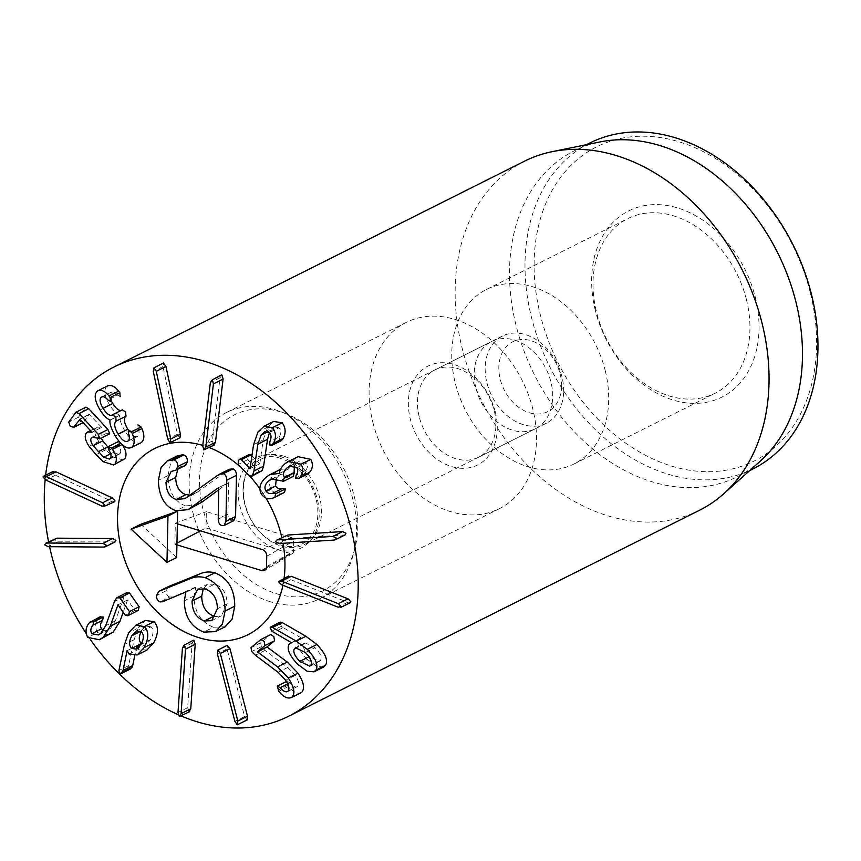 <?xml version="1.0" encoding="UTF-8"?>
<svg xmlns="http://www.w3.org/2000/svg" width="861" height="861" viewBox="0 0 861 861"><rect width="100%" height="100%" fill="white"/><g stroke="black" fill="none" stroke-linecap="round" stroke-linejoin="round"><path stroke-width="0.65" stroke-dasharray="4.3 3.23" d="M115.137 541.892L57.719 541.849L54.404 539.987L55.19 538.491M115.051 501.016L111.79 501.317L55.481 475.207L52.725 472.119L53.231 471.376M123.274 460.118L112.952 456.847L105.699 449.84L98.821 441.499C94.882 435.644 93.935 431.243 95.98 428.294L86.304 433.148M95.98 428.294L97.358 427.121L101.566 427.443L91.89 432.287M101.566 427.443L91.944 432.211M101.62 427.357L89.2 414.281L83.108 422.654M80.03 419.339L89.705 414.485L79.653 419.07M83.043 422.59L79.836 421.255L78.426 417.262L85.508 407.49L75.833 412.333M109.648 433.718L101.996 432.34L101.071 433.158L101.178 438.077M107.808 446.924L113.404 452.402L119.195 454.242L120.066 453.489C121.272 451.627 120.766 448.893 118.549 445.309L117.72 442.016L108.045 446.87M119.496 441.897L122.047 444.545M141.408 442.5C136.856 444.825 131.367 441.058 124.963 431.189L115.288 436.032M124.963 431.189C120.691 423.386 118.958 418.08 119.765 415.271L110.09 420.114M119.765 415.271L109.993 419.964M119.668 415.11C116.784 414.109 113.48 410.805 109.734 405.176L100.059 410.03M109.734 405.176C104.321 395.931 103.449 389.592 107.108 386.159L97.433 391.012M120.336 396.577L117.623 395.156L107.948 400.01M117.623 395.156C115.18 392.272 112.985 391.314 111.037 392.315L101.975 396.856M101.663 396.986L111.338 392.142L111.392 401.065M121.186 410.417L112.35 414.894M127.815 429.252C131.593 435.3 134.865 437.636 137.599 436.269L127.923 441.112M127.6 441.306L137.599 436.269C139.374 434.74 139.525 432.039 138.04 428.165L128.364 433.018M138.04 428.165L137.954 424.904M179.669 437.851L177.398 434.278L162.966 366.549L163.687 362.89M214.281 445.019L213.517 445.019L212.387 440.983L220.029 377.753L221.977 375.041M261.055 471.634L259.183 471.344L247.828 459.623L247.99 455.706L249.27 454.479M259.183 471.344L249.507 476.198M251.961 455.749L259.742 463.788L250.067 468.632M259.742 463.788L250.153 468.513M259.828 463.659L263.208 439.842L253.532 444.685M263.208 439.842L267.642 427.164L273.658 421.459M281.439 440.617L279.545 440.283L279.491 436.785L269.816 441.639M279.491 436.785C281.224 433.072 281.073 430.037 279.039 427.691L269.364 432.545M279.039 427.691L274.261 426.938L269.439 432.62M283.344 492.976L283.301 492.922C278.534 494.935 274.476 493.762 271.15 489.403C267.932 483.365 269.741 477.468 276.575 471.71L266.899 476.563M271.15 489.403L261.475 494.257M280.557 469.331L288.973 468.696L279.298 473.55M276.575 471.71L279.997 469.6M288.973 468.696L279.405 473.464M289.081 468.61C289.178 465.306 291.169 461.959 295.043 458.569L285.368 463.422M295.043 458.569L298.057 456.685M308.518 473.485L305.3 473.302L305.806 470.289L296.13 475.132M305.806 470.289C307.657 467.91 307.894 465.435 306.516 462.852L296.841 467.695M306.516 462.852L299.251 461.345L291.459 465.521M297.282 462.594L294.397 465.661M293.267 476.348L289.673 475.832L279.997 480.686M289.673 475.832L281.213 474.217L273.647 478.275M279.007 475.595L276.381 478.156M283.301 492.922L273.626 497.776M345.11 534.875L288.693 538.695L285.335 537.049L286.196 535.402M350.933 601.785L347.736 602.313L290.996 579.776L288.134 576.838L288.661 576.02M141.408 643.716L146.23 644.254L150.729 639.519C153.645 634.051 153.753 629.8 151.052 626.765L141.376 631.619M151.052 626.765L146.155 626.076L140.903 631.221M150.729 639.519L141.053 644.372M141.57 630.887L141.236 631.49M146.822 650.13L138.879 649.205L129.204 654.059M138.879 649.205L136.931 645.772L127.256 650.625M136.931 645.772L127.094 650.668M136.77 645.815L134.725 655.791M130.754 668.814L129.107 668.567L128.58 665.682L134.133 639.658L138.32 627.96L128.644 632.803M138.32 627.96L145.412 620.458M138.309 610.341L134.994 610.417L127.632 599.934L117.957 604.788L127.536 600.031L123.188 612.225M109.175 634.869L97.465 632.641L87.79 637.495M97.465 632.641C94.688 627.292 95.237 622.363 99.133 617.843L89.458 622.697M99.133 617.843L100.694 616.444M103.352 630.435L108.109 630.112L110.509 628.433L115.363 620.867L124.102 596.77L127.051 592.508M189.668 711.66L188.979 711.681L187.666 707.677L192.1 643.167L193.876 640.283M246.978 719.947L244.567 716.492L227.035 648.946L227.573 645.201M301.673 692.416C297.626 694.386 293.246 692.395 288.521 686.454L286.939 681.245L289.888 682.795C293.02 686.551 295.571 687.756 297.551 686.432C299.467 684.323 298.724 680.642 295.312 675.39L287.746 667.458L265.07 650.399L261.346 646.697L260.689 642.78L270.537 634.686L260.861 639.529M260.689 642.78L251.014 647.633M288.521 686.454L278.846 691.308M289.888 682.795L287.714 683.882M287.391 691.577L297.551 686.432L287.875 691.275M315.029 647.644L305.128 642.909L304.008 643.942C302.545 647.009 304.363 651.207 309.476 656.523L319.496 661.291L320.583 660.301C322.036 657.18 320.184 652.95 315.029 647.644L305.354 652.487M304.008 643.942L296.98 647.472M320.583 660.301L310.907 665.155M323.714 666.984L316.848 666.425L307.28 659.365L297.605 664.218M307.28 659.365C299.208 650.798 296.335 644.189 298.659 639.54L288.984 644.383M298.659 639.54L299.929 638.335L291.545 642.919M301.221 638.076L291.47 642.715M301.146 637.861L283.151 627.626L273.475 632.469M283.151 627.626L281.386 626.281L279.814 622.417L270.139 627.271M181.101 715.954A195.243 145.778 63.4 0 1 178.087 714.641M90.771 640.164A195.243 145.778 63.4 0 1 86.068 633.255M49.561 546.703A195.243 145.778 63.4 0 1 48.56 541.827M45.149 479.728A195.243 145.778 63.4 0 1 45.633 475.186M202.766 445.385A104.127 77.748 63.4 0 1 209.191 447.569A104.127 77.748 63.4 0 0 202.766 445.385M241.36 467.781A104.127 77.748 63.4 0 1 250.174 476.607A104.127 77.748 63.4 0 0 241.36 467.781M259.882 488.714A104.127 77.748 63.4 0 1 265.974 498.099A104.127 77.748 63.4 0 0 259.882 488.714M281.838 537.587A104.127 77.748 63.4 0 1 283 543.302A104.127 77.748 63.4 0 0 281.838 537.587M284.087 578.312A104.127 77.748 63.4 0 1 282.925 585.265A104.127 77.748 63.4 0 0 284.087 578.312M419.189 416.702A48.808 36.442 63.4 0 1 434.805 369.972A48.808 36.442 63.4 0 1 494.171 410.493A48.808 36.442 63.4 0 1 478.555 457.234A48.808 36.442 63.4 0 1 419.189 416.702M495.301 412.021A55.319 41.306 -116.6 0 0 420.19 371.672A55.319 41.306 -116.6 0 0 442.941 462.927A55.319 41.306 -116.6 0 0 495.301 412.021M475.961 388.246A48.808 36.442 -116.6 0 0 535.327 428.767A48.808 36.442 -116.6 0 0 550.943 382.036A48.808 36.442 -116.6 0 0 491.577 341.505A48.808 36.442 -116.6 0 0 475.961 388.246M372.824 422.17A104.127 77.748 -116.6 0 0 499.477 508.625A104.127 77.748 -116.6 0 0 522.315 380.702A104.127 77.748 -116.6 0 0 406.144 322.455A104.127 77.748 -116.6 0 0 372.824 422.17M746.455 299.703A97.616 72.884 -116.6 0 0 627.723 218.651A97.616 72.884 -116.6 0 0 596.501 312.123A97.616 72.884 -116.6 0 0 715.233 393.186A97.616 72.884 -116.6 0 0 746.455 299.703M595.371 310.595A104.127 77.748 63.4 0 1 693.923 214.776A104.127 77.748 63.4 0 1 736.747 386.546A104.127 77.748 63.4 0 1 595.371 310.595M605.197 370.521A97.616 72.884 63.4 0 1 573.964 464.004A97.616 72.884 63.4 0 1 465.058 409.405A97.616 72.884 63.4 0 1 486.465 289.468A97.616 72.884 63.4 0 1 605.197 370.521M810.319 292.794A175.719 131.195 -116.6 0 0 571.726 164.634A175.719 131.195 -116.6 0 0 643.996 454.5A175.719 131.195 -116.6 0 0 810.319 292.794M753.149 468.815A182.231 136.06 63.4 0 1 531.517 317.505A182.231 136.06 63.4 0 1 589.807 143.012M760.123 461.292A182.231 136.06 63.4 0 1 737.662 476.574A182.231 136.06 63.4 0 1 516.03 325.275A182.231 136.06 63.4 0 1 574.33 150.772A182.231 136.06 63.4 0 1 600.02 141.936M524.597 161.147A195.243 145.778 -116.6 0 0 462.131 348.102A195.243 145.778 -116.6 0 0 699.595 510.218M176.645 557.519L140.752 524.284M176.914 544.862L174.858 544.249L175.321 523.219L177.377 523.843M215.734 616.508L221.406 615.819L227.089 603.873C226.83 593.552 222.708 586.954 214.712 584.081L205.036 588.935M227.089 603.873L217.413 608.727M214.712 584.081L207.307 584.371L203.336 588.537M225.087 626.786L213.388 627.249L203.713 632.103M213.388 627.249C200.645 621.976 194.188 611.547 194.016 595.952L195.77 587.417L186.094 592.26M195.77 587.417L185.901 591.981M195.576 587.127L162.578 601.71M172.254 596.856L169.768 597.082L160.092 601.936M169.768 597.082C167.346 596.07 166.13 593.982 166.108 590.797L168.552 586.513M233.783 520.647L231.631 520.733C229.23 519.958 227.993 517.784 227.917 514.211L228.606 482.687L218.931 487.541M228.606 482.687L218.726 487.487M228.402 482.634L218.877 489.672M197.826 504.783L185.718 505.924L176.042 510.767M185.718 505.924C174.46 501.855 168.562 491.717 168.024 475.509L158.349 480.363M168.024 475.509L170.769 462.594L176.946 456.05M185.502 465.36L174.428 470.612M184.103 465.758L180.81 466.662L177.85 469.202M190.216 495.14L197.578 491.965L229.274 469.299M291.255 537.382L206.349 511.649L205.994 527.954L290.9 553.677A3.132 2.346 -116.6 0 0 292.492 553.526A3.132 2.346 -116.6 0 0 293.483 551.546L293.709 541.042A3.132 2.346 -116.6 0 0 291.255 537.382L262.282 549.576M175.321 523.219L206.349 511.649M174.858 544.249L176.957 543.151M200.473 530.85L205.994 527.954M561.598 386.245A39.046 29.156 -116.6 0 0 515.201 340.773A39.046 29.156 -116.6 0 0 513.845 403.196A39.046 29.156 -116.6 0 0 561.598 386.245M563.643 391.529A48.808 36.442 -116.6 0 0 543.302 345.089A48.808 36.442 -116.6 0 0 502.533 336.016A48.808 36.442 -116.6 0 0 491.825 395.974A48.808 36.442 -116.6 0 0 546.283 423.278A48.808 36.442 -116.6 0 0 563.643 391.529M283.237 455.996A48.808 36.442 -116.6 0 0 260.388 457.406A48.808 36.442 -116.6 0 0 249.679 517.375A48.808 36.442 -116.6 0 0 304.137 544.679A48.808 36.442 -116.6 0 0 321.487 512.93A48.808 36.442 -116.6 0 0 283.237 455.996M276.682 593.756A98.488 73.54 -116.6 0 0 354.872 548.554A98.488 73.54 -116.6 0 0 287.628 414.432A98.488 73.54 -116.6 0 0 199.655 474.852A98.488 73.54 -116.6 0 0 276.682 593.756M270.763 601.871A104.127 77.748 63.4 0 1 192.466 510.734A104.127 77.748 63.4 0 1 226.174 412.677A104.127 77.748 63.4 0 1 282.333 412.29A104.127 77.748 63.4 0 1 353.419 554.086A104.127 77.748 63.4 0 1 319.506 598.847A104.127 77.748 63.4 0 1 270.763 601.871M57.719 541.849L48.044 546.692M113.308 542.215L103.632 547.069M55.481 475.207L45.805 480.051M111.79 501.317L102.115 506.171M112.952 456.847L103.277 461.7M105.699 449.84L96.023 454.694M98.821 441.499L89.146 446.353M78.426 417.262L68.751 422.116M106.592 433.298L96.916 438.141M101.071 433.158L93.494 436.957M113.404 452.402L110.617 453.801M120.066 453.489L110.391 458.332M118.549 445.309L108.873 450.152M162.966 366.549L153.28 371.392M177.398 434.278L167.723 439.132M220.029 377.753L210.353 382.596M212.387 440.983L202.712 445.837M247.828 459.623L238.153 464.466M267.642 427.164L257.966 432.018M279.545 440.283L269.87 445.137M270.763 430.317L268.137 431.63M305.3 473.302L295.624 478.156M289.866 476.144L280.191 480.998M343.474 535.251L333.799 540.095M288.693 538.695L279.018 543.549M347.736 602.313L338.061 607.166M290.996 579.776L281.321 584.63M129.107 668.567L119.431 673.42M128.58 665.682L118.904 670.525M134.133 639.658L124.458 644.512M134.994 610.417L125.319 615.271M99.865 617.025L90.19 621.879M110.509 628.433L100.834 633.287M115.363 620.867L105.688 625.721M124.102 596.77L114.427 601.624M126.319 593.014L116.644 597.868M187.666 707.677L177.99 712.521M192.1 643.167L182.424 648.021M244.567 716.492L234.892 721.346M227.035 648.946L217.359 653.8M287.66 685.334L277.985 690.188M295.312 675.39L285.637 680.233M287.746 667.458L278.071 672.301M265.07 650.399L255.394 655.243M261.346 646.697L251.67 651.54M281.386 626.281L271.71 631.124M194.016 595.952L184.34 600.806M166.108 590.797L156.433 595.651M227.917 514.211L218.242 519.054M197.578 491.965L187.902 496.819M227.369 470.472L217.693 475.315M266.35 567.959L290.9 553.677M266.512 566.721L293.483 551.546M266.738 556.217L293.709 541.042M279.653 456.298A50.433 37.658 63.4 0 1 313.253 536.769A50.433 37.658 63.4 0 1 243.039 515.491A50.433 37.658 63.4 0 1 279.653 456.298M90.448 430.586L97.358 427.121M79.578 419.081L89.253 414.227M92.321 437.194L101.996 432.34M109.519 459.085L119.195 454.242M112.059 415.067L121.735 410.213M264.585 431.781L274.261 426.938M289.576 466.199L299.251 461.345M271.538 479.071L281.213 474.217M146.155 626.076L136.479 630.93M146.23 644.254L136.555 649.097M98.434 634.955L108.109 630.112M305.128 642.909L295.452 647.763M319.496 661.291L309.82 666.145M291.341 642.64L299.929 638.335M491.577 341.505L434.805 369.972M535.327 428.767L478.555 457.234M573.964 464.004L715.233 393.186M486.465 289.468L627.723 218.651M406.144 322.455L226.174 412.677M499.477 508.625L319.506 598.847M737.662 476.574L749.823 470.483M574.33 150.772L586.481 144.68M211.731 620.673L221.406 615.819M197.632 589.215L207.307 584.371M180.81 466.662L171.135 471.505M194.629 493.773L184.954 498.627M292.492 553.526L264.704 570.305M502.533 336.016L260.388 457.406M546.283 423.278L304.137 544.679M280.643 458.45C269.536 454.102 259.204 457.395 249.625 468.341C243.168 476.251 239.229 496.323 250.357 518.344C256.266 529.235 263.886 537.21 273.206 542.269C290.426 549.845 303.276 547.467 311.747 535.122C315.234 530.032 317.257 523.606 317.795 515.836C318.333 505.536 315.912 495.236 310.552 484.937C302.641 471.085 292.675 462.249 280.643 458.45M287.628 414.432L282.333 412.29M354.872 548.554L353.419 554.086"/><path stroke-width="1.29" d="M103.632 547.069L48.044 546.692L44.729 544.841L45.515 543.345L47.344 543.022L102.933 543.399L106.258 545.25L105.462 546.746L103.632 547.069M45.515 543.345L57.02 538.168L112.608 538.545L115.934 540.407L115.137 541.892L105.462 546.746M43.05 476.962L46.311 476.66L102.62 502.781L105.376 505.87L102.115 506.171L45.805 480.051L43.05 476.962L43.556 476.23L53.231 471.376M52.725 472.119L55.987 471.817L112.296 497.927L115.051 501.016L114.545 501.748L105.376 505.87M122.111 444.513C126.072 450.228 126.997 454.963 124.899 458.709L113.598 464.962L103.277 461.7L96.023 454.694L89.146 446.353C85.207 440.498 84.26 436.096 86.304 433.148L87.682 431.974L91.944 432.211L80.03 419.339L73.196 427.669L83.108 422.654M124.899 458.709L113.598 464.962M83.043 422.59L73.572 427.336L70.161 426.109L68.751 422.116L75.833 412.333L85.842 407.188L88.715 408.695L107.959 429.499L109.648 433.718L108.852 434.105M75.833 412.333L79.04 413.549L98.283 434.342L99.628 438.852L109.304 434.009M109.648 433.718L99.973 438.561L92.321 437.194L91.395 438.012C90.168 439.573 90.739 442.134 93.117 445.707L103.729 457.256L109.519 459.085L110.391 458.332C111.596 456.47 111.091 453.747 108.873 450.152L108.389 446.59L118.065 441.736L119.496 441.897M101.178 438.077L102.793 440.864L93.117 445.707M102.793 440.864L107.937 447.053M108.045 446.87L111.413 448.054L112.436 449.367C116.396 455.082 117.322 459.806 115.223 463.562M122.047 444.545L112.436 449.367M97.433 391.012C101.071 389.28 104.913 390.937 108.96 395.963L110.143 397.556L110.66 401.42L107.948 400.01C105.505 397.115 103.309 396.168 101.361 397.169C99.219 399.073 99.79 402.808 103.072 408.362C106.839 414.141 109.928 416.326 112.35 414.894L115.815 416.918L116.117 421.158C113.695 423.321 114.373 427.637 118.14 434.105C121.918 440.154 125.189 442.489 127.923 441.112C129.699 439.594 129.85 436.893 128.364 433.018L128.278 429.747L131.485 431.878L132.239 433.46C134.983 439.82 134.811 444.459 131.733 447.354L141.408 442.5L131.733 447.354C127.18 449.679 121.692 445.901 115.288 436.032C111.015 428.24 109.282 422.934 110.09 420.114L109.993 419.964C107.108 418.963 103.804 415.648 100.059 410.03C94.645 400.785 93.774 394.446 97.433 391.012L107.636 385.857M107.108 386.159C110.746 384.436 114.588 386.083 118.635 391.12L108.96 395.963M118.635 391.12L119.819 392.702L110.143 397.556M119.819 392.702L120.142 396.673M111.392 401.065L112.748 403.508L103.072 408.362M112.748 403.508C116.515 409.287 119.604 411.472 122.025 410.051M112.543 414.765L122.359 409.825L125.491 412.064L126.018 416.154L116.117 421.158M125.792 416.315C123.371 418.468 124.049 422.783 127.815 429.252L118.14 434.105M127.815 429.252L128.181 429.843M137.954 424.904L141.161 427.024L131.485 431.878M141.161 427.024L141.957 428.584L132.282 433.438M141.957 428.584L132.239 433.46M141.914 428.617C144.659 434.977 144.487 439.605 141.408 442.5M167.723 439.132L153.28 371.392L154.011 367.744L156.282 371.317L170.726 439.045L169.994 442.705L167.723 439.132M163.084 363.191L154.011 367.744M163.353 362.965L165.958 366.463L180.401 434.202L180.003 437.775L169.994 442.705M202.712 445.837L210.353 382.596L212.301 379.884L213.42 383.92L205.779 447.15L203.842 449.862L202.712 445.837M213.517 445.019L215.454 442.306L223.096 379.066L221.977 375.041L221.212 375.041L212.301 379.884M214.281 445.019L203.842 449.862M249.507 476.198L238.153 464.466L238.314 460.56L239.595 459.333L241.392 459.666L250.067 468.632L253.532 444.685L257.966 432.018L263.983 426.303L272.517 427.659C276.037 432.47 276.381 437.679 273.529 443.264L271.764 445.471L269.87 445.137L269.816 441.639C271.549 437.926 271.398 434.891 269.364 432.545L264.585 431.781L261.087 435.171L257.869 444.136L253.909 471.021L252.499 475.423L251.38 476.488L249.507 476.198M239.595 459.333L249.27 454.479L251.961 455.749M263.983 426.303L273.658 421.459L282.193 422.805L272.517 427.659M282.193 422.805C285.712 427.626 286.056 432.825 283.204 438.421L273.529 443.264M283.204 438.421L281.439 440.617L271.764 445.471M269.439 432.62L267.556 439.282L263.584 466.167L262.174 470.58L251.38 476.488M283.592 481.202L271.538 479.071L269.332 480.438C265.102 483.796 263.95 487.283 265.866 490.91C267.653 493.396 270.031 494.139 272.991 493.149L275.789 493.73L274.799 497.195L273.626 497.776C268.858 499.789 264.801 498.616 261.475 494.257C258.257 488.209 260.065 482.311 266.899 476.563L270.322 474.454L279.405 473.464C279.502 470.16 281.493 466.813 285.368 463.422L288.381 461.539L301.124 464.197C303.578 468.987 303.169 473.335 299.897 477.22L298.326 478.641L308.518 473.485L298.842 478.339L295.624 478.156L296.13 475.132C297.981 472.764 298.218 470.289 296.841 467.695L289.576 466.199L287.606 467.448C283.603 470.838 282.537 474.153 284.41 477.392L282.935 481.611L293.267 476.348L294.258 472.807L284.582 477.661M270.322 474.454L280.557 469.331M288.381 461.539L298.057 456.685L310.799 459.354L301.124 464.197M310.799 459.354C313.253 464.144 312.844 468.481 309.573 472.377L299.897 477.22M309.573 472.377L308.518 473.485M291.459 465.521L287.606 467.448M294.397 465.661L294.085 472.549L284.41 477.392M273.647 478.275L269.332 480.438M276.381 478.156L275.542 486.056L265.866 490.91M275.542 486.056C277.328 488.542 279.707 489.285 282.666 488.295L272.991 493.149M282.666 488.295L285.465 488.876L275.789 493.73M285.465 488.876L284.474 492.341L274.799 497.195M284.474 492.341L273.658 497.83M283.344 492.976L273.906 497.701M278.157 539.879L332.927 536.425L336.285 538.082L335.435 539.729L333.799 540.095L279.018 543.549L275.66 541.903L276.521 540.256L287.832 535.025L342.603 531.581L345.961 533.228L345.11 534.875L335.435 539.729M276.521 540.256L287.832 535.025M341.257 606.639L338.061 607.166L281.321 584.63L278.458 581.692L281.644 581.164L338.395 603.701L341.257 606.639L340.73 607.457L350.405 602.603L350.933 601.785L348.07 598.847L338.395 603.701M288.134 576.838L291.319 576.31L348.07 598.847M278.458 581.692L288.661 576.02M140.903 631.221L131.894 635.73L136.479 630.93L141.376 631.619C144.078 634.643 143.97 638.905 141.053 644.372L136.555 649.097L131.593 648.451C128.859 645.406 128.967 641.165 131.894 635.73M141.57 630.887C138.643 636.311 138.535 640.552 141.269 643.597L131.593 648.451M144.325 626.539C148.975 631.274 148.899 638.313 144.099 647.644L137.147 654.984L129.204 654.059L127.094 650.668L123.037 670.428L121.078 673.668L119.431 673.42L118.904 670.525L124.458 644.512L128.644 632.803L135.737 625.312L144.325 626.539L154.001 621.685C158.65 626.421 158.575 633.459 153.775 642.801L144.099 647.644M153.775 642.801L146.822 650.13L137.147 654.984M134.725 655.791L132.712 665.575L123.037 670.428M132.712 665.575L130.754 668.814L121.078 673.668M135.737 625.312L145.412 620.458L154.001 621.685M126.319 593.014L129.527 593.025L119.851 597.878L129.473 611.59L128.633 615.195L127.772 615.787L138.309 610.341L139.148 606.736L129.473 611.59M129.527 593.025L139.148 606.736M128.633 615.195L125.319 615.271L117.957 604.788L110.24 626.259L103.492 636.989L99.499 639.723L87.79 637.495C85.013 632.146 85.562 627.206 89.458 622.697L100.694 616.444M123.188 612.225L119.916 621.405L110.24 626.259M119.916 621.405L113.168 632.135L99.499 639.723M90.19 621.879L93.548 621.846L92.988 625.118C90.566 628.164 90.201 631.027 91.869 633.707L98.434 634.955L100.834 633.287L105.688 625.721L114.427 601.624L116.644 597.868L127.051 592.508M99.865 617.025L103.223 616.993L102.663 620.275L92.988 625.118M102.663 620.275C100.242 623.31 99.876 626.173 101.544 628.853L91.869 633.707M101.544 628.853L103.352 630.435M116.644 597.868L119.851 597.878M185.513 649.14L181.079 713.651L179.303 716.524L177.99 712.521L182.424 648.021L184.2 645.137L185.513 649.14L195.189 644.297L190.755 708.797L188.979 711.681M189.668 711.66L179.303 716.524M195.189 644.297L193.876 640.283L193.187 640.304L184.2 645.137M220.298 653.51L237.84 721.055L237.302 724.801L234.892 721.346L217.359 653.8L217.898 650.055L220.298 653.51L229.973 648.656L247.516 716.201L247.258 719.871L237.302 724.801M227.067 645.449L217.898 650.055M227.293 645.276L229.973 648.656M277.264 686.088L280.212 687.638C283.344 691.394 285.895 692.61 287.875 691.275C289.791 689.166 289.048 685.485 285.637 680.233L278.071 672.301L255.394 655.243L251.67 651.54L251.014 647.633L260.861 639.529L270.752 634.546L273.841 636.666L274.594 640.735L267.061 646.923L257.385 651.777L277.586 666.898L288.284 677.984C294.107 687.003 295.345 693.428 291.997 697.27L301.673 692.416L291.997 697.27C287.951 699.24 283.57 697.249 278.846 691.308L277.264 686.088L287.057 681.159M260.861 639.529L264.166 641.51L264.919 645.578L257.385 651.777M267.061 646.923L257.493 651.928M267.168 647.074L287.262 662.044L277.586 666.898M287.262 662.044L297.96 673.13C303.782 682.149 305.02 688.574 301.673 692.416M287.714 683.882L280.212 687.638M296.98 647.472L294.333 648.796L295.452 647.763L305.354 652.487C310.509 657.804 312.36 662.023 310.907 665.155L309.82 666.145L299.8 661.366C294.688 656.06 292.869 651.863 294.333 648.796M308.97 656.771L299.8 661.366M270.139 627.271L280.126 622.126L282.247 622.589L272.571 627.443L296.249 641.122L307.259 649.355C315.675 658.256 318.57 665.176 315.912 670.106L314.028 671.838L307.173 671.268L297.605 664.218C289.533 655.652 286.659 649.033 288.984 644.383L291.47 642.715L271.71 631.124L270.139 627.271L272.571 627.443M282.247 622.589L305.924 636.279L316.934 644.502L307.259 649.355M316.934 644.502C325.35 653.402 328.245 660.322 325.587 665.252L315.912 670.106M325.587 665.252L323.714 666.984L314.028 671.838M45.633 475.186A195.243 145.778 63.4 0 1 113.749 367.12A195.243 145.778 63.4 0 1 351.213 529.235A195.243 145.778 63.4 0 1 288.747 716.191A195.243 145.778 63.4 0 1 181.101 715.954M178.087 714.641A195.243 145.778 63.4 0 1 90.771 640.164M86.068 633.255A195.243 145.778 63.4 0 1 49.561 546.703M48.56 541.827A195.243 145.778 63.4 0 1 45.149 479.728M121.261 548.285A104.127 77.748 63.4 0 1 154.582 448.57A104.127 77.748 63.4 0 1 202.766 445.385A104.127 77.748 63.4 0 0 154.582 448.57A104.127 77.748 63.4 0 0 120.863 546.638A104.127 77.748 63.4 0 0 199.16 637.764A104.127 77.748 63.4 0 0 247.914 634.74A104.127 77.748 63.4 0 1 121.261 548.285M209.191 447.569A104.127 77.748 63.4 0 1 241.36 467.781A104.127 77.748 63.4 0 0 209.191 447.569M250.174 476.607A104.127 77.748 63.4 0 1 259.882 488.714A104.127 77.748 63.4 0 0 250.174 476.607M265.974 498.099A104.127 77.748 63.4 0 1 281.838 537.587A104.127 77.748 63.4 0 0 265.974 498.099M283 543.302A104.127 77.748 63.4 0 1 284.087 578.312A104.127 77.748 63.4 0 0 283 543.302M282.925 585.265A104.127 77.748 63.4 0 1 247.914 634.74A104.127 77.748 63.4 0 0 282.925 585.265M586.481 144.68L589.807 143.012A182.231 136.06 63.4 0 1 811.439 294.322A182.231 136.06 63.4 0 1 753.149 468.815L749.823 470.483M552.116 151.676L600.02 141.936A182.231 136.06 63.4 0 1 777.623 252.703A182.231 136.06 63.4 0 1 760.123 461.292L723.66 493.837A195.243 145.778 -116.6 0 0 762.06 323.262A195.243 145.778 -116.6 0 0 552.116 151.676A195.243 145.778 -116.6 0 0 524.597 161.147L113.749 367.12M288.747 716.191L699.595 510.218A195.243 145.778 -116.6 0 0 723.66 493.837M176.914 544.862L177.377 523.843L262.282 549.576A5.693 4.251 63.4 0 1 266.738 556.217L266.512 566.721A5.693 4.251 63.4 0 1 264.704 570.305A5.693 4.251 63.4 0 1 261.819 570.595L176.914 544.862L176.645 557.519L166.969 562.373L167.97 516.04L131.076 529.138L166.969 562.373M167.97 516.04L177.646 511.186L140.752 524.284L131.076 529.138M177.646 511.186L177.377 523.843M205.036 588.935C213.033 591.798 217.155 598.406 217.413 608.727L211.731 620.673L204.348 620.964C196.373 618.058 192.272 611.407 192.046 601.043L197.632 589.215L205.036 588.935M203.336 588.537L201.722 596.189C201.948 606.564 206.048 613.204 214.023 616.121L204.348 620.964M214.023 616.121L215.734 616.508M201.722 596.189L192.046 601.043M168.552 586.513L199.451 574.05C204.272 571.844 209.395 571.413 214.83 572.791C228.079 578.14 234.719 589.279 234.741 606.198L232.093 619.177L225.087 626.786L215.411 631.64L222.418 624.031L225.065 611.052C225.044 594.122 218.403 582.994 205.155 577.645C199.72 576.267 194.597 576.687 189.775 578.904L158.682 591.453L168.552 586.513L158.876 591.367L156.433 595.651C156.454 598.836 157.671 600.924 160.092 601.936L162.578 601.71L185.901 591.981L184.34 600.806C184.512 616.39 190.97 626.83 203.713 632.103L215.411 631.64M199.451 574.05L189.775 578.904M214.83 572.791L205.155 577.645M219.598 474.153L229.274 469.299L232.954 468.858C235.15 469.632 236.323 471.785 236.463 475.326L235.58 516.525L233.783 520.647L224.108 525.501L225.905 521.379L226.787 480.18C226.647 476.628 225.474 474.476 223.279 473.711L219.598 474.153L217.693 475.315L184.954 498.627L176.214 499.498C169.649 497.163 166.248 491.427 166.012 482.311L171.135 471.505L175.827 470.214L177.775 466.522C177.743 463.014 176.505 460.786 174.073 459.849L167.271 460.904L161.093 467.448L158.349 480.363C158.887 496.571 164.785 506.709 176.042 510.767L188.15 509.626L218.726 487.487L218.242 519.054C218.317 522.627 219.555 524.812 221.955 525.587L224.108 525.501M236.463 475.326L226.787 480.18M218.877 489.672L202.12 502.038L192.444 506.892M202.12 502.038L188.15 509.626M167.271 460.904L176.946 456.05L182.252 454.845L172.577 459.699M182.252 454.845L183.748 454.995L174.073 459.849M183.748 454.995C186.18 455.943 187.418 458.16 187.45 461.668L185.502 465.36L175.827 470.214M177.85 469.202L175.687 477.457L166.012 482.311M175.687 477.457C175.924 486.573 179.325 492.309 185.89 494.644L176.214 499.498M185.89 494.644L190.216 495.14M176.957 543.151L200.473 530.85M57.02 538.168L47.344 543.022M112.608 538.545L102.933 543.399M55.987 471.817L46.311 476.66M112.296 497.927L102.62 502.781M88.715 408.695L79.04 413.549M107.959 429.499L98.283 434.342M93.494 436.957L91.395 438.012M107.808 446.924L98.132 451.777M110.617 453.801L103.729 457.256M120.798 443.35L111.413 448.054M122.219 409.911L112.834 414.615M126.018 416.154L116.343 420.997M165.958 366.463L156.282 371.317M180.401 434.202L170.726 439.045M223.096 379.066L213.42 383.92M215.454 442.306L205.779 447.15M251.068 454.823L241.392 459.666M282.666 439.444L272.991 444.287M268.137 431.63L261.087 435.171M267.556 439.282L257.869 444.136M263.584 466.167L253.909 471.021M262.174 470.58L252.499 475.423M342.603 531.581L332.927 536.425M291.319 576.31L281.644 581.164M132.024 667.458L122.348 672.312M113.168 632.135L103.492 636.989M103.223 616.993L93.548 621.846M190.755 708.797L181.079 713.651M247.516 716.201L237.84 721.055M274.594 640.735L264.919 645.578M297.96 673.13L288.284 677.984M286.433 681.492L277.522 685.959M305.924 636.279L296.249 641.122M234.741 606.198L225.065 611.052M235.58 516.525L225.905 521.379M187.45 461.668L177.775 466.522M232.954 468.858L223.279 473.711M261.819 570.595L266.35 567.959M87.682 431.974L90.448 430.586M290.254 643.189L291.341 642.64"/></g></svg>
